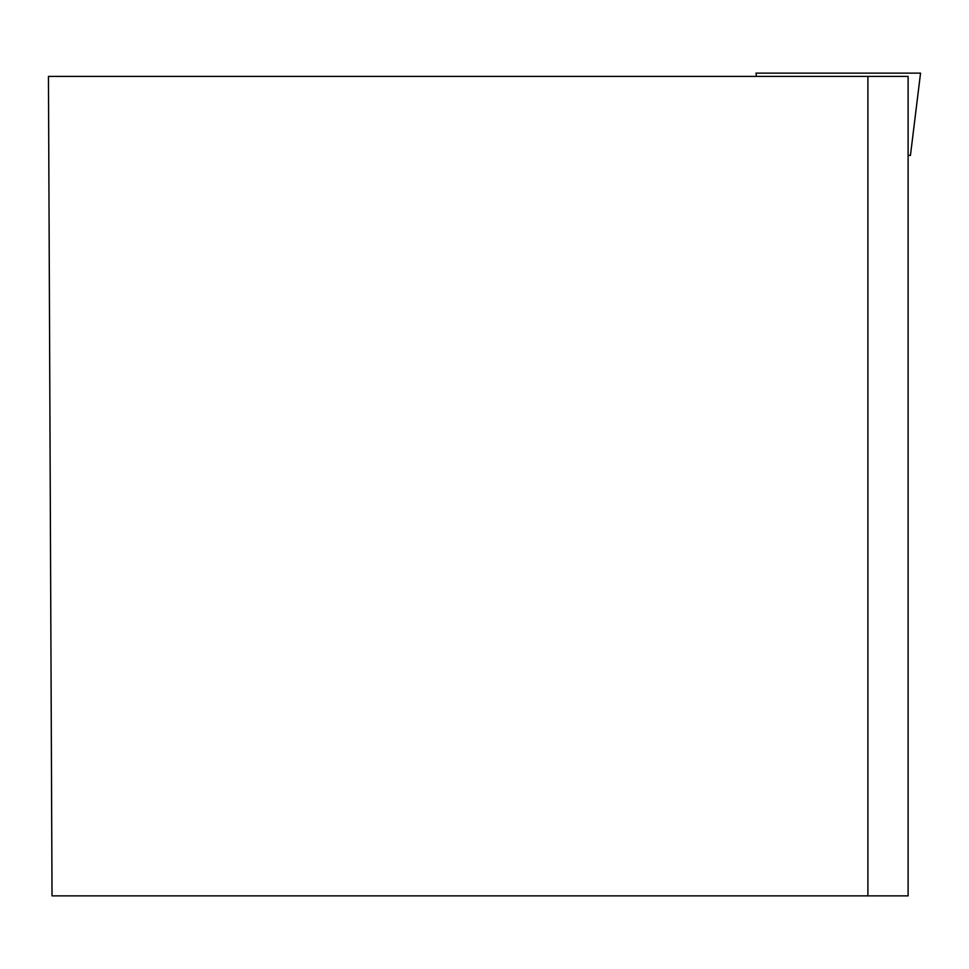 <?xml version="1.0" encoding="UTF-8"?>
<svg xmlns="http://www.w3.org/2000/svg" width="969" height="969" viewBox="0 0 969 969"><rect width="100%" height="100%" fill="white"/><g stroke="black" fill="none" stroke-linecap="round" stroke-linejoin="round"><path stroke-width="1.45" d="M908.11 155.403L910.448 155.403L920.55 73.135L756.002 73.135L756.401 76.418M867.897 76.418L48.45 76.418L52.023 895.865L908.11 895.865L908.11 76.418L867.897 76.418L867.897 895.865"/></g></svg>
